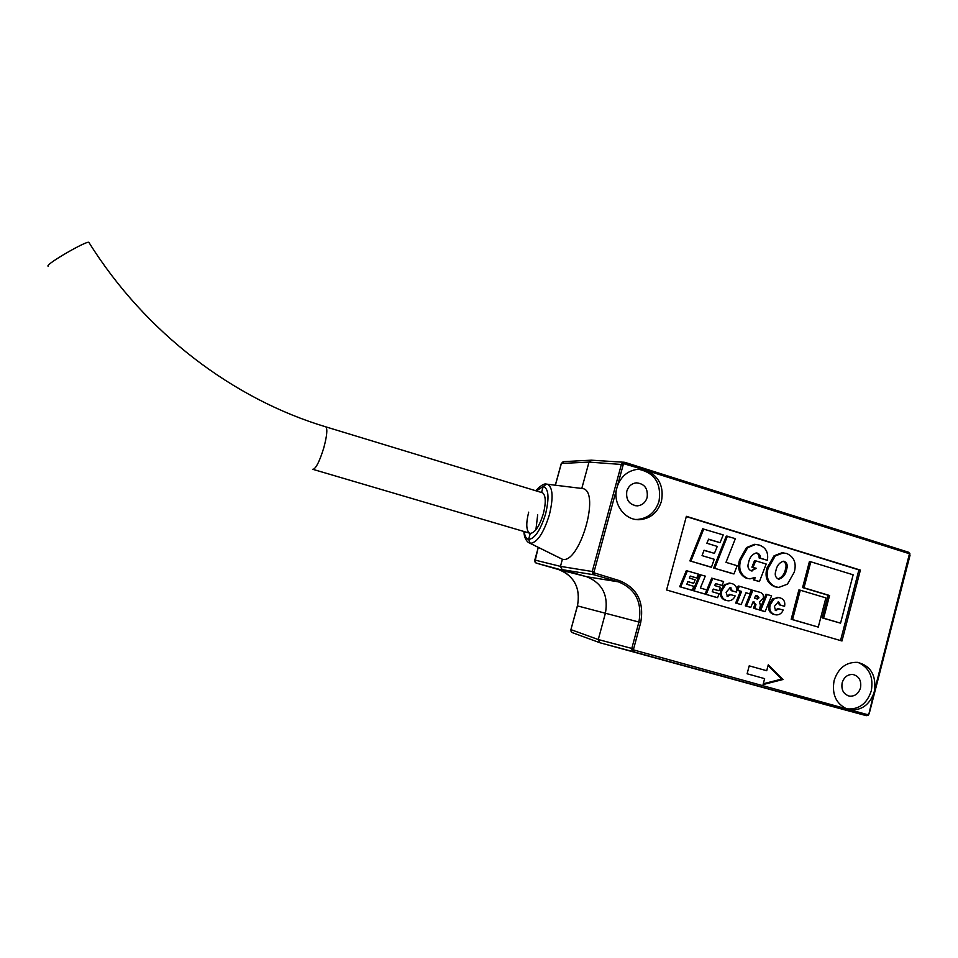 <?xml version="1.0" encoding="UTF-8"?>
<svg xmlns="http://www.w3.org/2000/svg" width="958" height="958" viewBox="0 0 958 958"><rect width="100%" height="100%" fill="white"/><g stroke="black" fill="none" stroke-linecap="round" stroke-linejoin="round"><path stroke-width="1.44" d="M866.355 715.662L868.128 715.267L866.104 715.614L633.561 651.775L632.029 650.506L631.813 648.386L638.914 622.029C642.399 602.283 635.561 588.883 618.401 581.841L594.056 574.8L592.499 573.483L592.284 571.339L621.455 464.187L623.79 462.163L908.268 552.143L908.699 553.496L644.59 469.875L637.357 469.348C627.753 470.737 621.095 476.342 617.383 486.137L616.617 488.951C612.857 504.387 625.155 520.673 639.669 519.691C650.53 518.625 657.775 512.518 661.427 501.345C664.062 487.011 659.308 476.797 647.141 470.689M635.681 519.44L637.357 519.452C648.183 518.41 655.416 512.314 659.044 501.19C661.547 483.539 654.757 472.893 638.699 469.252M873.888 693.065L874.582 690.395C876.223 674.971 870.487 665.618 857.386 662.337C846.034 662.038 838.286 668.085 834.131 680.467C831.688 694.31 836.023 703.831 847.123 709.028L850.153 709.806C861.362 710.608 869.277 705.028 873.888 693.065L868.978 713.638M846.405 708.764L847.231 708.92C858.967 709.662 866.99 703.663 871.277 690.922C873.696 677.055 869.301 667.558 858.081 662.421M530.277 533.402L528.612 539.426L530.277 533.402C535.055 532.816 539.414 526.265 543.354 513.727C546.084 502.627 545.844 495.669 542.659 492.843L541.545 492.496L543.198 486.496L546.611 484.077L543.198 486.496L541.533 492.496M534.803 560.059L535.007 561.975L536.432 563.16L558.682 569.579C574.369 575.974 580.632 588.08 577.47 605.899L570.908 629.634L598.271 639.537L599.936 642.758L825.101 704.549L599.936 642.758L598.271 639.537L605.408 613.204C608.569 595.289 602.319 583.123 586.643 576.716L562.154 569.651L560.454 566.37L562.406 559.256L530.277 543.378L528.612 539.426L530.277 543.378L562.406 559.256C579.159 564.454 600.726 492.424 583.099 488.616L581.805 488.388L589.002 462.091L591.804 460.211L589.002 462.091L561.376 463.444L555.4 485.155M860.512 687.904C858.56 693.688 854.919 696.442 849.59 696.155C843.543 694.394 841.064 689.928 842.166 682.755C844.082 677.043 847.662 674.288 852.895 674.48C859.063 676.156 861.601 680.635 860.512 687.904M647.129 497.489C645.5 502.519 642.243 505.297 637.357 505.848C629.274 504.878 625.766 499.98 626.819 491.179C628.412 486.269 631.573 483.491 636.304 482.844C644.554 483.658 648.171 488.532 647.129 497.489M783.033 679.497L768.268 664.804L766.711 670.72L749.204 665.846L747.108 673.785L764.628 678.635L763.071 684.563L783.033 679.497L781.668 679.102L768.065 665.57M686.371 516.326L666.576 589.984L841.974 640.974L860.392 570.094L686.371 516.326M775.273 610.426L777.752 608.534L783.213 610.018C781.8 613.312 779.501 614.94 776.315 614.904L773.597 614.377C769.394 612.821 767.861 609.587 768.987 604.654L772.651 598.822L778.71 597.576M774.842 614.629L773.597 614.377M774.783 614.617C770.579 613.072 769.046 609.815 770.172 604.881L773.836 599.037L778.387 597.553L780.147 597.864C783.884 599.121 785.368 601.935 784.59 606.306L779.321 604.857L778.207 601.744M763.981 611.336L759.538 610.042L765.969 594.247L771.573 595.78L765.155 611.575L763.981 611.336M750.797 607.384L745.312 605.875L751.755 590.032L759.299 592.14C762.46 592.774 763.801 594.75 763.334 598.079L759.502 601.971L760.413 605.336L759.395 609.899L754.772 608.546L755.97 604.57L753.12 601.684L750.797 607.384L746.462 606.115L752.916 590.248M759.395 609.899L753.599 608.306L754.808 604.342L753.084 601.792L754.281 602.031M759.443 581.542L754.557 580.081L755.084 577.411L750.006 578.86L747.48 578.416C740.51 574.86 738.259 568.729 740.714 560.011L747.647 547.713L755.587 544.467L759.167 545.042C765.861 547.401 768.603 552.479 767.394 560.298L760.293 558.131C760.496 555.568 759.502 553.904 757.323 553.137L756.161 552.946C752.006 554.371 749.467 557.628 748.545 562.741C747.264 566.537 748.114 569.232 751.084 570.836L756.461 568.357L753.072 567.328L755.682 560.825L766.184 564.023L759.443 581.542L753.395 579.889L753.742 578.153M748.318 578.632L746.318 578.225C739.36 574.68 737.121 568.561 739.564 559.855L746.498 547.569L754.413 544.324L756.221 544.479M767.394 560.298L759.119 557.975C759.323 555.424 758.329 553.76 756.149 552.982L757.323 553.137M751.048 570.824L755.299 568.178L751.91 567.16L754.521 560.669L755.682 560.825M732.858 573.746L713.638 567.998L726.272 536.073L735.361 538.635L725.984 562.358L737.157 565.723L733.984 573.926L732.858 573.746M720.069 542.671L708.585 539.162L706.872 543.246L717.255 546.407L714.428 553.365L704.07 550.227L702.046 555.616L714.237 559.28L711.459 567.184L710.357 567.016L689.868 560.885L702.657 528.816L723.218 534.911L720.069 542.671L708.513 539.342M714.428 553.365L703.998 550.395M810.815 561.795L809.402 561.616L802.588 587.577L828.119 595.253L822.215 617.898L840.561 623.167L853.147 574.8L810.815 561.795L803.99 587.805L829.568 595.505L823.64 618.185L840.561 623.167M800.277 590.212L798.876 589.972L791.188 619.287L818.264 627.095L825.892 597.888L800.277 590.212L792.565 619.575L818.264 627.095M840.537 640.555L858.907 569.902L686.299 516.578M776.746 587.134L774.687 586.703C767.154 583.434 764.568 577.231 766.915 568.106L774.076 555.784L781.932 552.778L783.884 552.958M696.777 577.985L690.239 576.045L689.353 578.093L695.173 579.806L693.688 583.302L687.88 581.59L686.838 584.284L693.843 586.344L692.227 590.26L691.149 590.044L679.689 586.691L686.335 570.645L698.37 574.07L696.777 577.985L690.191 576.165M693.688 583.302L687.844 581.698M704.01 593.804L693.017 590.595L699.639 574.584L705.28 576.117L700.358 588.02L706.776 589.912L705.112 594.02L704.01 593.804M722.045 585.446L715.59 583.542L714.704 585.577L720.452 587.266L718.991 590.739L713.255 589.05L712.213 591.733L719.135 593.768L717.542 597.66L716.428 597.433L705.112 594.128L711.686 578.153L723.613 581.554L722.045 585.446L715.542 583.65M718.991 590.739L713.207 589.158M727.086 596.307L729.661 594.391L735.145 595.888C733.72 599.169 731.409 600.81 728.2 600.822L725.41 600.283C721.111 598.702 719.542 595.421 720.691 590.439L724.428 584.548L730.511 583.29M726.691 600.558L725.41 600.283M726.535 600.51C722.236 598.93 720.655 595.636 721.817 590.643L725.553 584.751L730.116 583.254L732.008 583.59C735.828 584.871 737.337 587.721 736.546 592.14L731.253 590.679L730.044 587.494M741.193 604.57L736.798 603.289L741.576 591.445L737.648 590.284L739.36 586.224L751.395 589.793L749.671 593.84L745.947 592.739L741.193 604.57L735.66 603.061L740.426 591.23L736.786 590.164M736.786 589.433L738.211 586.021L739.36 586.224M749.671 593.84L745.899 592.846M858.907 569.902L860.392 570.094M791.188 619.287L792.565 619.575M822.215 617.898L823.64 618.185M828.119 595.253L829.568 595.505M802.588 587.577L803.99 587.805M763.275 683.761L781.668 679.102M747.12 673.761L764.628 678.635M711.459 567.184L689.868 560.885M690.946 561.053L703.759 528.924M733.984 573.926L713.638 567.998M714.752 568.178L727.397 536.193M754.557 580.081L753.395 579.889M753.072 567.328L751.91 567.16M756.461 568.357L755.299 568.178M760.293 558.131L759.119 557.975M747.647 547.713L746.498 547.569M740.714 560.011L739.564 559.855M747.48 578.416L746.318 578.225M775.872 586.907C768.34 583.626 765.741 577.423 768.1 568.274L775.273 555.939L783.129 552.934L786.59 553.473C794.122 556.802 796.685 563.017 794.278 572.142L787.428 584.176L778.818 587.41L774.687 586.703M784.339 561.388L783.309 561.22C779.261 562.633 776.77 565.855 775.848 570.884C774.555 574.608 775.321 577.303 778.147 578.979L779.07 579.135C783.285 577.59 785.847 574.177 786.769 568.896C787.859 565.4 787.057 562.897 784.339 561.388L783.141 561.22C785.847 562.729 786.662 565.232 785.572 568.729L786.769 568.896M768.1 568.274L766.915 568.106M775.273 555.939L774.076 555.784M778.04 578.943C782.147 577.291 784.662 573.878 785.572 568.729M692.227 590.26L679.689 586.691M680.755 586.907L687.413 570.824M705.112 594.02L693.017 590.595M694.095 590.799L700.729 574.764M717.542 597.66L705.112 594.128M706.214 594.343L712.788 578.345M736.546 592.14L732.391 590.894L730.307 587.494L726.092 592.272L727.409 596.415L730.798 594.607M730.906 587.601L730.283 587.494M732.391 590.894L731.253 590.679M725.553 584.751L724.428 584.548M721.817 590.643L720.691 590.439M736.798 603.289L735.66 603.061M737.648 590.284L736.786 590.128M741.576 591.445L740.426 591.23M754.509 598.223L757.431 599.001L758.975 597.816L757.586 595.948L755.694 595.385L754.509 598.223M746.462 606.115L745.312 605.875M755.97 604.57L754.808 604.342M755.754 605.288L754.593 605.049M755.191 606.893L754.03 606.665M754.916 607.791L753.754 607.552M754.772 608.546L753.599 608.306M756.413 598.786L757.802 597.588L755.646 595.505M758.975 597.816L757.802 597.588M757.586 595.948L756.425 595.732M765.155 611.575L759.538 610.042M760.712 610.282L767.142 594.463M784.59 606.306L780.519 605.085L778.495 601.744L774.363 606.474L775.645 610.569L778.95 608.773M780.519 605.085L779.321 604.857M773.836 599.037L772.651 598.822M770.172 604.881L768.987 604.654M908.447 552.215L909.861 553.544L908.699 553.496M570.992 629.669L571.184 631.573L572.585 632.735L599.576 642.626M563.771 461.624L561.292 463.48L555.329 485.155M592.499 573.483L594.176 572.884L619.323 580.596C637.214 587.949 644.351 601.923 640.722 622.52L633.609 648.901L598.271 639.537L605.408 613.204C608.569 595.289 602.319 583.123 586.643 576.716L536.432 563.16M849.447 709.674L867.17 714.536L866.104 715.614L825.113 704.561M581.805 488.388L589.002 462.091L623.251 464.594L617.383 486.137M538.3 547.365L534.815 560.035L560.454 566.37L562.406 559.256M616.617 488.951L594.068 571.806L560.454 566.37L562.154 569.651L594.056 574.8L594.954 573.543M529.391 533.091C526.182 530.193 525.942 523.212 528.684 512.159M535.905 529.786L537.678 514.841M48.116 266.3L47.912 265.977C47.445 263.211 86.064 240.901 88.843 242.302L89.106 242.733M622.7 462.51L623.874 463.744L623.251 464.594M644.59 469.875L623.874 463.744M624.867 463.636L624.772 462.307L908.4 552.191L909.861 553.544L909.789 555.377M594.068 571.806L594.176 572.884M874.582 690.395L909.37 554.107M909.453 555.113L910.016 555.353L869.193 713.71L868.128 715.267L868.607 713.554M867.17 714.536L868.044 714.381M632.029 650.506L633.717 649.955L847.123 709.028M633.609 648.901L633.717 649.955M523.882 531.462C524.134 536.624 525.631 540.288 528.397 542.467L530.277 543.378C537.234 542.671 543.593 533.163 549.365 514.865C553.485 497.729 552.886 487.526 547.581 484.257L546.611 484.077M524.265 531.582C524.792 536.324 526.241 538.935 528.612 539.426C534.792 538.743 540.456 530.253 545.581 513.967C549.449 497.549 548.647 488.4 543.198 486.496L536.42 490.939M619.323 580.596L618.401 581.841L586.643 576.716L558.682 569.579M640.722 622.52L577.47 605.899M634.483 650.59L633.561 651.775L599.936 642.758M561.352 463.528L563.184 461.672M312.643 469.312L313.05 469.42C316.128 468.246 319.709 461.085 323.768 447.913C326.882 436.345 327.6 429.34 325.948 426.897L325.277 426.693M591.242 460.175L624.772 462.307M637.357 519.452L639.669 519.691M847.231 708.92L850.153 709.806M849.59 696.155L847.555 695.58M637.357 505.848L634.867 505.644M583.099 488.616L546.012 484.065C543.342 483.048 536.54 489.334 536.013 490.819M751.24 570.872L752.066 571.004M754.413 544.324L755.587 544.467M781.932 552.778L783.129 552.934M778.231 578.991L779.07 579.135M727.326 596.391L727.984 596.523M728.978 583.063L730.116 583.254M756.664 598.858L757.431 599.001M775.549 610.533L776.184 610.665M777.189 597.337L778.387 597.553M571.1 631.478L570.908 629.634L577.387 605.875C580.452 590.811 575.938 579.422 563.855 571.687M534.923 561.891L538.228 547.341M530.205 543.366L560.095 558.155M563.304 461.648L591.026 460.199M534.947 561.951L535.881 562.921M571.124 631.538L571.866 632.376M88.843 242.302C145.448 333.037 233.62 399.258 325.948 426.897L542.659 492.843M313.194 469.42L530.516 533.426"/></g></svg>
